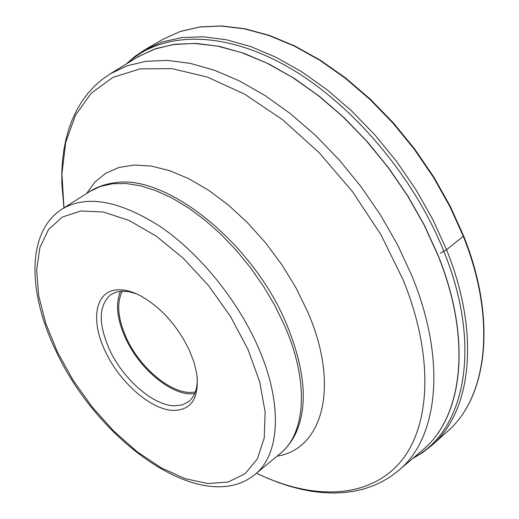 <?xml version="1.0" encoding="UTF-8"?>
<svg xmlns="http://www.w3.org/2000/svg" width="519" height="519" viewBox="0 0 519 519"><rect width="100%" height="100%" fill="white"/><g stroke="black" fill="none" stroke-linecap="round" stroke-linejoin="round"><path stroke-width="0.78" d="M189.325 350.202L193.957 362.165L196.714 373.615C199.432 397.651 191.79 409.926 173.768 410.438C151.386 410.244 119.662 382.503 105.338 351.415C90.163 320.379 95.126 290.698 117.631 289.829C124.346 289.453 131.832 291.367 140.091 295.571C160.754 307.086 177.167 325.296 189.325 350.202M197.246 377.696C197.577 388.893 194.657 396.918 188.494 401.771L182.227 404.917L174.715 405.826C153.416 405.728 123.172 379.344 109.567 349.741C98.13 323.72 98.532 305.354 110.768 294.649L116.451 292.009L122.393 291.146L128.569 291.633L136.374 293.793M120.564 291.25C115.257 303.485 116.937 319.179 125.592 338.323C139.903 369.937 173.45 397.171 194.761 393.519M195.416 391.845C174.806 396.821 140.831 369.917 126.558 338.297C117.774 318.776 116.373 303.057 122.354 291.146M463.636 235.989L446.554 249.743L440.242 253.214M162.713 39.379L180.164 31.503L199.815 26.988L221.405 26.06L244.605 28.882L269.037 35.545L294.26 46.048L319.788 60.295L345.09 78.097L369.638 99.142L392.883 123.042L414.318 149.303L433.469 177.368L449.928 206.627L463.37 236.443C497.066 320.437 487.004 397.671 447.281 431.594C487.302 397.372 497.312 319.938 463.649 236.028L450.233 206.238L433.787 177.011L414.662 148.992L393.253 122.769L370.028 98.915L345.505 77.902L320.21 60.133L294.688 45.906L269.445 35.415L244.974 28.759L221.71 25.95L200.036 26.897L180.275 31.445L162.713 39.379L144.833 49.772L162.175 41.981L181.741 37.576L203.279 36.784L226.459 39.768L250.911 46.619L276.179 57.337L301.779 71.823L327.197 89.871L351.876 111.183L375.282 135.349L396.899 161.876L416.244 190.194L432.911 219.699L446.554 249.743C480.841 334.32 471.291 411.716 431.847 445.367L447.281 431.594M413.643 457.68C464.803 431.211 482.78 346.952 443.868 251.397C413.533 175.493 350.546 101.971 286.021 65.829C221.353 29.7 161.247 31.847 127.473 63.26M423.16 449.571L423.932 448.89C462.929 415.706 472.16 338.972 437.965 255.017L424.347 225.168L407.778 195.903L388.556 167.793L367.102 141.46L343.883 117.469L319.412 96.3L294.234 78.363L268.874 63.954L243.859 53.282L219.673 46.444L196.746 43.434L175.467 44.18L156.141 48.514L138.132 56.733M422.232 450.369L398.339 470.72C438.017 438.698 447.209 361.192 411.723 275.414L397.71 245.078L380.706 215.301L361.049 186.684L339.154 159.865L315.52 135.433L290.679 113.882L265.19 95.639L239.596 81.016L214.438 70.221L190.201 63.35L167.319 60.392L146.189 61.268L127.11 65.803L110.333 73.763L137.094 57.362L154.091 49.247L173.352 44.524L194.638 43.427L217.623 46.126L241.925 52.724L267.103 63.214L292.658 77.513L318.069 95.418L342.78 116.626L366.245 140.72L387.94 167.209L407.37 195.514L424.114 225.012L437.848 255.101C472.556 340.269 462.494 417.821 422.232 450.369L423.932 448.89M63.973 207.84L61.923 173.774L65.679 142.524L75.45 115.257L91.279 93.148L112.98 77.344L140.117 68.884L171.919 68.612L207.289 77.033L244.793 94.25L282.751 119.844L319.321 152.865L352.641 191.829L381.017 234.841L403.088 279.78C434.987 357.857 430.459 429.168 398.436 464.252C366.116 499.31 311.089 499.68 256.496 473.192L267.596 478.291L278.716 482.67L289.81 486.322L300.838 489.209L311.77 491.318L322.559 492.602L333.172 493.05L343.572 492.628L353.692 491.305L363.501 489.067L372.927 485.901L381.919 481.781L390.411 476.721L398.339 470.72M277.081 456.156C322.799 449.143 340.393 386.032 307.391 311.115L295.83 287.545L281.739 264.534L265.501 242.73L247.582 222.755L228.496 205.154L208.774 190.389L188.981 178.808L169.642 170.654L151.25 166.054L134.246 165.023L119 167.462L105.831 173.21L94.958 182.007L86.556 193.561M110.32 183.486L115.14 182.74C166.002 173.891 252.487 242.431 286.248 323.389L286.267 323.434C304.88 368.471 308.208 404.768 296.239 432.34L294.026 436.687M110.417 183.467L115.14 182.74C105.707 183.888 97.28 186.795 89.852 191.472L100.407 186.431L112.5 183.739L125.942 183.505L140.526 185.815L155.998 190.687L172.087 198.083L188.481 207.918L204.849 220.03L220.86 234.212L236.171 250.19L250.463 267.642L263.431 286.209L274.811 305.503L284.38 325.16C309.363 381.647 305.873 433.352 280.085 453.671C286.838 448.059 292.216 440.949 296.239 432.34L294.078 436.602M280.085 453.671L254.9 474.509C280.292 454.54 283.115 402.75 257.515 345.712L257.482 345.648C236.82 299.106 199.192 253.11 160.488 226.699C119.571 200.529 86.816 194.612 62.222 208.949L89.852 191.472M247.965 349.358L259.675 381.802L265.125 411.924L264.223 438.101L257.281 459.03L244.942 473.828L228.094 482.034L207.788 483.565L185.114 478.661L161.182 467.801L137.061 451.673L113.745 431.081L92.161 406.948L73.153 380.271L57.486 352.103L45.802 323.512L38.717 295.785L36.648 270.068L39.879 247.595L48.494 229.547L62.338 217.039L80.958 210.986L103.586 212.05L129.134 220.497L156.219 236.139L183.252 258.254L208.58 285.645L230.605 316.655L247.965 349.358M431.847 445.367L422.563 452.646L412.508 458.653M126.201 64.045L135.024 56.344L144.833 49.772M137.094 57.362L139.021 56.208M110.333 73.763L102.165 79.439L94.718 85.94L88.016 93.212L82.073 101.192L76.909 109.82L72.511 119.039L68.884 128.783L66.017 139.014L63.889 149.673L62.501 160.721L61.826 172.1L61.858 183.778L63.954 207.853M254.9 474.509C202.961 517.138 98.513 442.279 56.35 351.765M62.222 208.949C25.963 232.129 27.877 293.559 56.279 351.61"/></g></svg>
